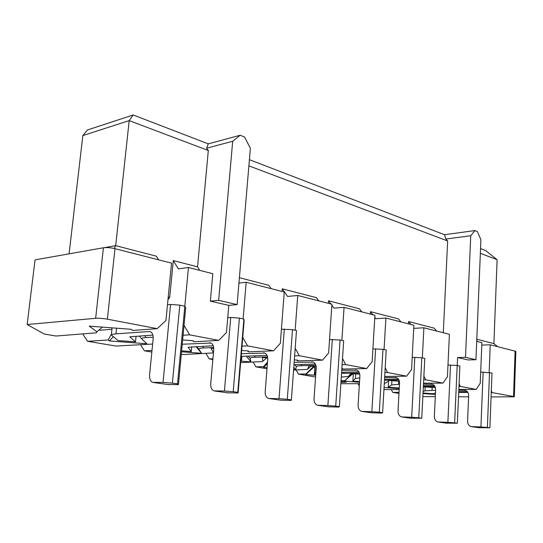 <?xml version="1.0" encoding="UTF-8"?>
<svg xmlns="http://www.w3.org/2000/svg" width="543" height="543" viewBox="0 0 543 543"><rect width="100%" height="100%" fill="white"/><g stroke="black" fill="none" stroke-linecap="round" stroke-linejoin="round"><path stroke-width="0.81" d="M514.296 396.797L515.85 351.538L515.103 351.151L513.542 396.526L514.296 396.797L491.076 396.933M468.609 396.831L458.53 396.784M435.303 396.682L422.848 396.628M513.542 396.526L491.252 392.433M467.89 392.419L458.726 392.413M435.405 394.469L423.004 393.553M399.03 392.365L392.711 392.365L398.969 393.41M492.073 392.433L491.313 390.777M391.286 389.562L392.711 392.365M359.276 386.059L358.047 383.711M359.425 383.697L340.875 383.691M480.548 248.579L485.557 250.506L497.116 259.683L493.899 343.631L497.721 346.699M493.899 343.631L476.802 339.205M476.747 340.515L477.63 341.554M489.155 372.464L490.234 344.785L481.777 345.11M399.186 389.548L383.942 389.575M497.116 259.683L480.351 253.343M476.713 341.316L481.879 342.64L480.229 383.297L476.163 389.406L458.855 389.44M435.418 387.654L424.307 386.833L423.316 387.335M423.357 386.555L434.97 386.501M458.991 386.399L460.328 386.392L459.106 383.792M384.057 387.505L399.234 388.625M341.072 380.663L344.819 380.623L352.461 373.652M399.37 381.234L389.256 380.48L385.768 382.964L384.301 383.331M413.759 327.986L414.037 328.339L423.886 327.789L449.407 334.325L447.439 376.74L442.966 383.086L423.52 383.229M423.886 327.789L422.345 357.885M423.879 376.156L425.651 379.788L442.966 383.086M384.478 380.215L398.976 380.066M423.696 379.808L425.651 379.788M353.289 374.337L352.122 374.249L344.384 381.132L359.514 382.252M352.122 374.249L352.638 373.665M344.819 380.623L344.384 381.132M410.949 324.47L408.594 321.531L434.237 328.176L436.579 331.04M340.963 382.279L346.278 382.231L341.024 381.342M408.594 321.531L408.472 323.838M315.564 377.012L298.399 374.086L296.173 370.061M267 368.751L255.889 366.858L253.255 362.256M212.856 359.541L209.218 358.923L206.062 353.608M213.759 348.396L210.962 348.185L213.304 352.38L212.856 352.95L183.507 354.545L181.314 354.172M266.756 357.83L262.439 361.563L240.63 362.643M262.853 361.17L262.425 357.511L267.726 357.905M294.326 359.887L297.835 360.145L297.659 360.905L322.528 360.152L299.268 355.719L294.618 355.882M267.563 356.846L255.312 357.28C251.769 357.423 250.024 357.769 250.079 358.326L250.927 361.896L240.753 361.136M212.924 358.787L209.218 358.923M140.569 344.703L144.384 350.805L151.999 350.439M152.631 344.038L116.019 346.054L87.545 341.289L108.118 339.993L109.435 340.956L146.902 343.753L141.838 339.056C141.126 338.33 142.51 337.841 145.992 337.603L153.201 337.149M69.09 253.846L82.841 135.587L87.518 129.953L133.178 114.967L129.193 120.607L208.315 150.52L206.625 148.191L208.281 143.854L133.178 114.967M351.674 373.598L348.253 376.516L341.303 377.066M348.497 376.36L350.927 373.543L359.785 374.195M384.695 376.469L406.626 376.163L387.614 372.546L384.919 372.586M359.466 373.027L341.54 373.401M315.687 375.267L305.777 374.534L305.981 373.957L298.399 374.086M305.981 373.957L313.684 366.281M311.214 366.091L307.365 369.383L293.573 370.116M307.705 369.125L308.845 365.921L316.128 366.457M341.873 368.371L342.477 368.419L341.995 369.084L366.668 368.554L345.687 364.557L342.117 364.652M315.883 365.324L301.962 365.677C298.419 365.785 296.553 366.077 296.376 366.559L295.657 369.695L293.614 369.545M267.095 367.577L263.565 367.312L263.491 366.661L255.889 366.858M267.726 357.966L266.62 358M263.491 366.661L267.516 362.215M296.634 360.057L297.659 360.905M282.041 291.455L282.245 288.801L287.6 296.444L297.74 295.473L331.929 304.236L328.624 352.991L322.528 360.152M297.74 295.473L295.161 330.232M295.182 348.253L299.268 355.719M246.318 356.154L250.927 361.896M247.547 350.914L248.551 351.85L248.348 350.975L241.642 350.473M238.94 283.1L246.183 282.272L284.267 292.025L280.337 343.346L273.509 350.812L248.551 351.85M246.183 282.272L243.121 318.917M242.735 337.393L247.574 345.877L273.509 350.812M196.03 346.638L201.589 353.289L198.847 349.203C198.494 348.572 200.082 348.158 203.618 347.975L213.677 347.493M242.008 346.142L247.574 345.877M181.538 351.796L201.589 353.289M192.901 340.732L193.851 341.764L193.179 340.753L182.652 339.966M208.281 143.854L240.162 135.248L244.567 137.04L250.384 148.28L237.115 304.603L228.807 305.363L226.458 332.574L218.768 340.386L193.851 341.764M183.093 335.262L189.656 334.848L184.023 325.406M113.188 336.789L109.435 340.956M111.43 334.128L108.118 339.993M111.946 329.309L99.776 330.232M82.841 334.067L87.545 341.289M157.219 328.671L132.56 330.456L131.297 329.289L89.228 326.139L96.844 331.725L96.518 332.805L56.024 336.015L44.261 334.047L27.15 324.531L35.057 259.866L103.414 247.771C106.733 247.37 110.596 247.662 114.994 248.667L171.534 263.151L165.948 320.479L157.219 328.671L107.378 319.175C102.892 318.408 98.982 318.117 95.649 318.3L27.15 324.531M151.836 352.047L144.384 350.805M82.841 135.587L129.193 120.607L115.693 245.653L114.227 248.484M104.412 247.649L115.693 245.653L156.445 256.208L158.604 259.839M374.799 317.261L375.926 318.727L385.897 318.055L413.902 325.23L411.56 369.573L406.626 376.163M385.897 318.055L384.071 349.563M385.197 367.767L387.614 372.546M314.838 367.387L313.637 367.299L305.777 374.534M313.637 367.299L314.044 366.301M331.861 305.261L333.986 308.146L344.058 307.338L374.921 315.245L372.138 361.692L366.668 368.554M344.058 307.338L341.886 340.393M342.518 358.516L345.687 364.557M293.783 367.265L295.657 369.695M267.4 363.647L263.565 367.312M248.891 165.853L447.649 240.983L445.878 239.029L444.5 234.712L249.413 159.676M282.245 288.801L316.433 297.659L318.761 300.863M328.393 303.327L328.569 300.802L359.486 308.811L361.828 311.892M370.34 314.071L370.482 311.662L398.576 318.938L400.931 321.904M443.292 332.757L447.649 240.983M239.395 277.697L268.792 285.313L271.093 288.652M168.242 296.953L169.708 297.279L173.278 260.572L178.348 268.88L188.455 267.482L212.822 273.726L210.358 301.155L218.653 300.34L232.696 141.261L240.162 135.248M184.803 306.238L188.455 267.482M169.708 297.279L167.963 299.804M173.278 260.572L197.537 266.857L208.315 150.52M372.837 314.709L370.482 311.662M330.904 303.971L328.569 300.802M199.756 270.38L197.537 266.857M476.163 389.406L460.328 386.392M218.768 340.386L189.656 334.848M490.234 344.785L515.103 351.151M470.754 235.743L474.881 230.578L477.419 231.61L480.915 239.782L475.946 359.724L468.086 359.934L457.586 357.538L465.494 357.314L470.754 235.743L445.878 239.029M457.233 365.473L457.586 357.538M474.881 230.578L444.5 234.712M206.625 148.191L232.696 141.261M228.807 305.363L210.358 301.155M475.946 359.724L465.494 357.314M218.653 300.34L237.115 304.603M240.977 358.502L241.574 360.342L241.906 356.317M281.423 329.221L292.494 329.655L296.492 330.524L291.374 399.865L291.231 400.401L280.874 400.191M267.081 355.387L241.153 356.364M264.903 353.093L241.377 353.703M240.827 360.287L241.574 360.342M263.464 352.821L264.685 353.004C266.823 353.982 267.842 356.14 267.726 359.48L265.201 391.646C265.093 395.209 266.213 397.49 268.561 398.467L279.014 398.684L284.315 329.038M292.494 329.655L287.301 399.295L291.374 399.865M279.014 398.684L287.301 399.295M329.533 339.558L340.074 339.999L343.671 340.78L339.375 406.626L338.852 407.074L328.563 406.809M313.284 362.106L294.143 362.351M293.973 364.638L315.354 364.061M311.852 361.835L313.067 362.025C315.218 362.968 316.257 365.025 316.182 368.202L314.051 398.752C313.983 402.139 315.123 404.311 317.479 405.261L327.877 405.533L332.33 339.416M340.074 339.999L335.723 406.11L339.375 406.626M327.877 405.533L335.723 406.11M372.905 348.877L382.964 349.325L386.216 350.031L382.611 412.707L381.783 413.087L371.588 412.782M356.961 370.238L341.751 370.251M315.965 371.303L314.343 374.453L315.741 374.555M341.622 372.247L358.916 371.928M314.343 374.453L314.906 366.369M355.529 369.973L356.744 370.163C358.882 371.079 359.934 373.048 359.894 376.075L358.095 405.159C358.061 408.39 359.222 410.46 361.557 411.377L371.867 411.696L375.607 348.776M382.964 349.325L379.313 412.246L382.611 412.707M371.867 411.696L379.313 412.246M412.205 357.328L421.823 357.776L424.775 358.414L421.755 418.219L410.61 418.198M396.573 377.623L384.634 377.494M359.785 377.847L355.339 378.546L352.862 381.105L359.554 381.6M384.532 379.252L398.419 379.089M352.862 381.105L353.33 373.72M395.161 377.358L396.363 377.541C398.487 378.43 399.546 380.324 399.533 383.209L398.012 410.97C398.012 414.051 399.173 416.033 401.494 416.922L411.675 417.275L414.818 357.253M421.823 357.776L418.762 417.798L421.755 418.219M411.675 417.275L418.762 417.798M447.982 365.025L457.199 365.466L459.887 366.05L457.362 423.228L446.163 423.133M432.676 384.342L423.479 384.139M399.472 384.295L391.652 384.939L388.211 387.213L399.268 388.028M423.397 385.693L434.407 385.639M388.211 387.213L388.564 380.976M431.278 384.084L432.466 384.268C434.57 385.136 435.629 386.949 435.635 389.711L434.352 416.264C434.38 419.21 435.54 421.11 437.834 421.965L447.88 422.352L450.514 364.964M457.199 365.466L454.634 422.841L457.362 423.228M447.88 422.352L454.634 422.841M435.486 392.806L433.28 393.756L423.031 393.003M480.684 372.057L491.999 373.034L489.888 427.803L478.688 427.646M465.711 390.498L458.821 390.247M435.608 390.274L425.006 390.817L423.092 391.727M458.76 391.639L467.333 391.639M464.326 390.241L465.5 390.424C467.577 391.265 468.629 393.01 468.663 395.657L467.584 421.096C467.625 423.92 468.785 425.746 471.052 426.574L480.935 426.981L483.134 372.016M489.528 372.498L487.39 427.456L489.888 427.803M480.935 426.981L487.39 427.456M213.27 345.782L188.061 347.242L191.285 351.572L191.72 346.848M227.748 317.696L230.741 317.458L239.409 318.11L243.882 319.08L244.153 320.356L238.106 392.956L227.741 392.82M210.996 343.047L182.251 344.235M181.627 350.859L191.285 351.572M209.564 342.782L210.779 342.959C212.904 343.963 213.881 346.23 213.725 349.753L210.718 383.711C210.562 387.478 211.648 389.874 213.976 390.892L224.422 391.035L230.741 317.458M239.409 318.11L233.212 391.679L237.773 392.324L243.882 319.08M237.773 392.324L238.106 392.956M224.422 391.035L233.212 391.679M152.902 335.099L129.77 336.823L135.492 341.852L136.069 336.198M167.482 304.759L170.583 304.453L179.801 305.152L184.837 306.245L185.686 307.718L178.45 384.593L168.154 384.546M150.567 331.793L149.155 331.529L115.937 333.85C113.1 334.06 111.573 334.434 111.335 334.977L118.028 340.549L135.492 341.852M149.155 331.529L150.357 331.705C152.44 332.737 153.37 335.119 153.146 338.846L149.576 374.813C149.345 378.804 150.377 381.329 152.671 382.381L163.029 382.435L170.583 304.453M179.801 305.152L172.375 383.12L177.52 383.847L184.837 306.245M177.52 383.847L178.45 384.593M163.029 382.435L172.375 383.12M254.497 355.855L255.312 357.28M248.165 356.086L250.079 358.326M202.627 346.305L203.611 347.975M196.634 346.604L198.847 349.203M144.777 335.628L145.992 337.603M139.246 335.995L141.696 338.893M343.692 372.213L344.262 373.292M301.284 364.441L301.962 365.677M294.693 364.618L296.376 366.559M95.649 318.3L103.414 247.771M107.378 319.175L114.994 248.667M96.844 331.725L102.437 327.13M269.532 398.616L281.756 400.313M318.442 405.404L329.431 406.931M315.659 371.548L316.012 366.45M362.52 411.526L372.457 412.904M355.339 378.546L355.631 373.889M402.438 417.065L411.472 418.32M391.652 384.939L391.89 380.677M398.718 381.186L398.548 384.301M438.771 422.108L447.011 423.248M425.006 390.817L425.203 386.901M432.18 387.417L432.038 390.281M471.976 426.717L479.523 427.762M214.947 391.041L228.617 392.942M116.541 328.182L115.937 333.85M153.628 382.53L169.022 384.668M262.853 361.21L266.817 357.837M112.102 327.85L111.335 334.977"/></g></svg>
